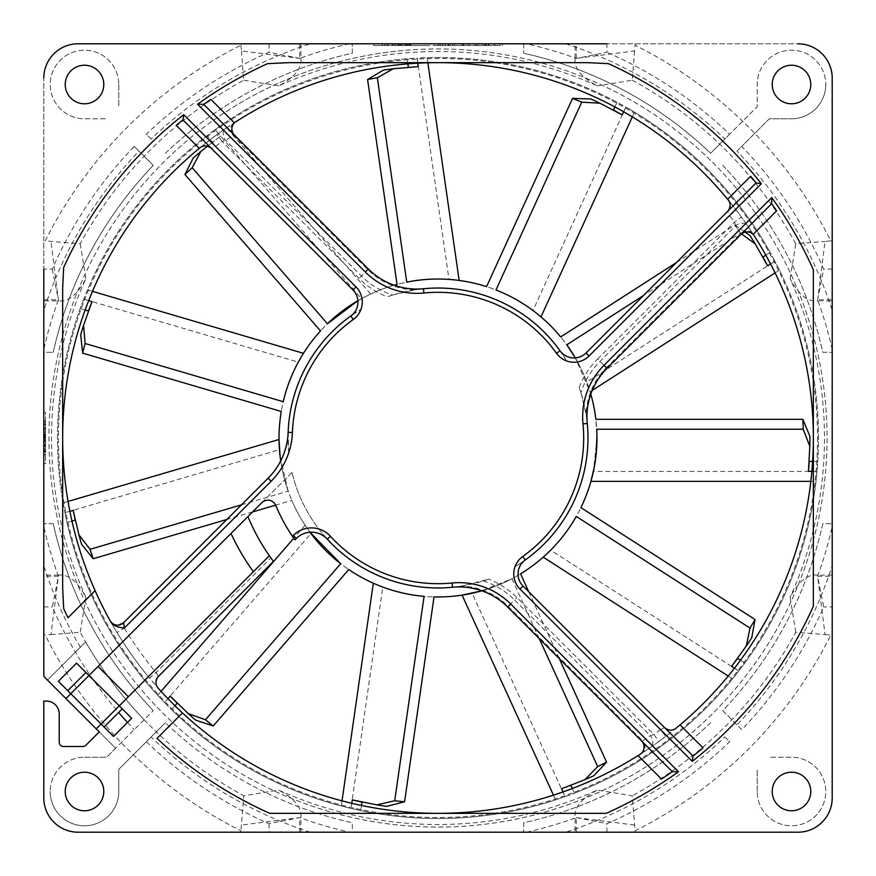<?xml version="1.0" encoding="UTF-8"?>
<svg xmlns="http://www.w3.org/2000/svg" width="876" height="876" viewBox="0 0 876 876"><rect width="100%" height="100%" fill="white"/><g stroke="black" fill="none" stroke-linecap="round" stroke-linejoin="round"><path stroke-width="0.66" stroke-dasharray="4.38 3.29" d="M750.644 176.262L727.638 199.268M601.582 63.324L587.533 62.656L288.467 62.656M753.097 234.396L753.097 234.396A8.574 8.574 0 0 0 740.976 234.396L740.757 233.377A959.132 582.617 -45 0 0 735.676 225.767L734.515 222.121A366.781 366.781 0 0 0 729.577 215.496L589.099 355.985A21.429 21.429 0 0 1 566.684 360.978A149.971 149.971 0 0 0 387.378 296.833L392.59 295.07A78.413 78.413 0 0 1 361.394 275.951L225.767 140.324A8.574 6.767 -124.4 0 1 225.734 128.444L234.396 122.903L226.457 114.964M218.661 107.157L214.85 103.346M350.794 315.995A17.137 17.137 0 0 0 352.951 289.934A17.137 17.137 0 0 1 350.794 315.995L360.978 309.316A149.971 149.971 0 0 0 288.751 452.717A72.839 72.839 0 0 1 271.144 481.242L124.315 628.07A366.781 366.781 0 0 0 156.092 672.637L158.457 676.338C155.512 681.846 155.391 685.755 158.107 688.087L149.511 678.123L156.092 672.637L270.87 557.87A205.674 205.674 0 0 1 247.93 516.577L292.047 472.46A149.971 149.971 0 0 0 488.622 579.167L461.586 586.099A69.434 69.434 0 0 1 508.266 606.4L642.623 740.757L641.604 740.976L507.642 607.024L514.606 600.049L650.233 735.676L653.879 734.515A366.781 366.781 0 0 0 660.504 729.577L520.015 589.099A21.429 21.429 0 0 1 515.022 566.684A149.971 149.971 0 0 0 579.167 387.378L580.93 392.59A78.413 78.413 0 0 1 600.049 361.394L735.676 225.767A8.574 6.767 -34.4 0 1 747.557 225.734L741.435 217.073A375.344 375.344 0 0 0 736.387 210.306L728.175 199.914A8.574 8.574 0 0 1 727.606 211.412C730.518 206.079 730.715 202.257 728.197 199.936M747.557 225.734L753.24 234.253A375.344 375.344 0 0 0 438 62.656A375.344 375.344 0 0 1 753.24 234.253L761.036 226.457M210.306 139.612L199.914 147.825A8.574 8.574 0 0 1 211.412 148.394L215.496 146.423L210.306 139.612A375.344 375.344 0 0 1 217.073 134.565A375.344 375.344 0 0 0 210.306 139.612M225.734 128.444L217.073 134.565L222.121 141.485A366.781 366.781 0 0 0 215.496 146.423L355.985 286.901A21.429 21.429 0 0 1 360.978 309.316M566.684 360.978L560.005 350.794M392.59 295.07L414.414 289.901L423.469 288.741A68.558 68.558 0 0 1 368.358 268.976L234.396 135.024L233.377 135.243A8.574 6.756 -123 0 1 232.644 123.943A8.574 6.756 -123 0 1 233.52 123.242M88.969 675.538L85.936 672.505L67.759 690.682L104.113 727.047L122.29 708.859L88.969 675.538L231.012 533.484M292.047 472.46L261.815 502.682A8.574 8.574 0 0 1 275.787 505.452A175.671 175.671 0 0 0 294.894 539.901L296.329 538.466A21.429 21.429 0 0 1 327.295 539.167A149.971 149.971 0 0 1 292.047 472.46M461.586 586.099L452.531 587.259A68.558 68.558 0 0 1 507.642 607.024M270.87 557.87L271.856 559.238M272.688 560.355L273.224 561.078M269.359 555.734L119.267 705.837M122.29 708.859L131.685 718.254L113.508 736.431L104.113 727.047M67.759 690.682L58.363 681.298L76.541 663.11L85.936 672.505M144.091 719.787A407.165 407.165 0 0 1 85.596 641.944L47.457 680.083L115.632 748.246L153.267 710.611L106.664 757.214L115.632 748.246L99.273 731.887L85.914 745.246A4.281 4.281 0 0 1 82.881 746.505L63.51 746.505L82.881 746.505A4.281 4.281 0 0 0 85.914 745.246L99.273 731.887L65.941 698.566L70.792 693.715M53.228 523.695A394.2 394.2 0 0 0 153.267 710.611A394.2 394.2 0 0 1 53.228 523.695L43.8 523.695L53.228 523.695M43.8 635.1L43.8 463.711L45.519 463.711L45.519 412.289L43.8 412.289L43.8 463.711L45.519 463.711L45.519 412.289L43.8 412.289L43.8 300.884L58.506 300.884C68.197 302.121 77.318 294.708 85.892 278.656A386.491 386.491 0 0 0 85.892 597.344C77.318 581.292 68.197 573.879 58.506 575.116L50.95 634.574L43.8 635.1L43.8 674.651A4.281 4.281 0 0 0 45.059 677.674L47.457 680.083L85.596 641.944M80.329 647.211A414.37 414.37 0 0 1 43.8 565.688L43.8 526.487A404.011 404.011 0 0 0 58.396 576.277L52.286 606.937A421.093 421.093 0 0 0 118.665 712.495M127.502 722.448A421.093 421.093 0 0 0 134.247 729.631M84.501 757.214L106.664 757.214L84.501 757.214A34.273 34.273 0 0 0 50.228 791.499A34.273 34.273 0 0 1 84.501 757.214M118.786 791.499L118.786 769.336L165.389 722.733L118.786 769.336L118.786 791.499A34.273 34.273 0 0 1 84.501 825.772A34.273 34.273 0 0 1 50.228 791.499A34.273 34.273 0 0 0 84.501 825.772A34.273 34.273 0 0 0 118.786 791.499M63.51 746.505A4.281 4.281 0 0 1 59.229 742.224L59.229 713.94A12.855 12.855 0 0 0 46.373 701.085L43.8 701.085L46.373 701.085A12.855 12.855 0 0 1 59.229 713.94L59.229 742.224A4.281 4.281 0 0 0 63.51 746.505L82.881 746.505M43.8 701.085L43.8 797.927A34.273 34.273 0 0 0 78.073 832.2A34.273 34.273 0 0 1 43.8 797.927L43.8 701.085L46.373 701.085A12.855 12.855 0 0 1 59.229 713.94M146.369 741.753A421.093 421.093 0 0 0 269.063 823.714L299.723 817.604A404.011 404.011 0 0 0 349.513 832.2L352.305 832.2L352.305 822.772A394.2 394.2 0 0 1 165.389 722.733A394.2 394.2 0 0 0 352.305 822.772L352.305 832.2L78.073 832.2L240.9 832.2L240.9 830.798A439.478 439.478 0 0 1 45.202 635.1M310.312 832.2A414.37 414.37 0 0 1 151.121 737.001M526.487 832.2A404.011 404.011 0 0 0 576.277 817.604L576.277 832.2L523.695 832.2L797.927 832.2A34.273 34.273 0 0 0 832.2 797.927A34.273 34.273 0 0 1 797.927 832.2A34.273 34.273 0 0 0 832.2 797.927L832.2 635.1L830.798 635.1A439.478 439.478 0 0 1 635.1 830.798L632.231 795.769L597.344 790.108A386.491 386.491 0 0 1 278.656 790.108L243.769 795.769L240.9 830.798M576.277 832.2L606.937 832.2L606.937 823.714A421.093 421.093 0 0 0 729.631 741.753L724.879 737.001A414.37 414.37 0 0 1 565.688 832.2M635.1 830.798L635.1 832.2L797.927 832.2M635.1 832.2L575.116 832.2L575.116 817.483C573.879 807.803 581.292 798.682 597.344 790.108M240.9 832.2L575.116 832.2M269.063 823.714L269.063 832.2L299.723 832.2L299.723 817.604M349.513 832.2L299.723 832.2M43.8 674.651A4.281 4.281 0 0 0 45.059 677.674A4.281 4.281 0 0 1 43.8 674.651L43.8 565.688M43.8 300.884L43.8 240.9L45.202 240.9A439.478 439.478 0 0 1 240.9 45.202L240.9 43.8L78.073 43.8A34.273 34.273 0 0 0 43.8 78.073L43.8 240.9M349.513 43.8A404.011 404.011 0 0 0 299.723 58.396L299.723 43.8L352.305 43.8L78.073 43.8A34.273 34.273 0 0 0 43.8 78.073L43.8 310.312A414.37 414.37 0 0 1 138.999 151.121L134.247 146.369A421.093 421.093 0 0 0 52.286 269.063L43.8 269.063L43.8 349.513A404.011 404.011 0 0 1 58.396 299.723L43.8 299.723M43.8 310.312L43.8 352.305L53.228 352.305L43.8 352.305M58.396 576.277L43.8 576.277L43.8 526.487M43.8 576.277L43.8 606.937L52.286 606.937M58.506 575.116L43.8 575.116M45.519 434.233L45.519 446.092L45.519 431.934L45.519 434.233L43.8 434.233L43.8 431.934L45.519 431.934M45.519 428.189L45.519 421.236L45.519 428.189L43.8 428.211L43.8 434.233M43.8 438L43.8 434.397L45.519 434.397L45.519 438L45.519 434.397L43.8 434.397L43.8 424.827L43.8 434.397L45.519 434.397L43.8 434.397L43.8 438L45.519 438M45.519 450.045L45.519 439.796L45.519 452.246L45.519 445.369L45.519 450.045L43.8 450.045L43.8 445.906L45.519 445.906M45.519 437.551L45.519 441.46L45.519 434.912L45.519 440.267L45.519 437.551L43.8 437.551L43.8 441.46L45.519 441.46L43.8 441.46L43.8 434.912L45.519 434.912L43.8 434.912L43.8 437.529L45.519 437.529M45.519 444.001L45.519 446.574L45.519 444.001L43.8 444.001L45.519 444.001M45.519 451.709L45.519 446.574L45.519 451.709L43.8 451.709L45.519 451.709M45.519 435L45.519 436.927L45.519 434.146L45.519 435L43.8 435L45.519 435.646L43.8 435.427L45.519 435L43.8 435L43.8 434.354L45.519 434.354L43.8 434.146L45.519 434.146L43.8 434.146L43.8 435.854L45.519 435.854L43.8 435.854L43.8 436.927L45.519 436.927L45.519 442.073L45.519 436.927L43.8 436.927L43.8 442.073L45.519 442.073L43.8 442.073L43.8 435L45.519 435M45.519 432.426L45.519 424.291L45.519 432.426L43.8 432.426L43.8 424.291L45.519 424.291L43.8 424.291L43.8 427.718L45.519 427.718L43.8 427.718L43.8 428.999L45.519 428.999L43.8 428.999L43.8 432.426L45.519 432.426M43.8 431.934L43.8 443.913L45.519 443.913M43.8 443.913L43.8 446.092L45.519 446.092M43.8 446.092L43.8 429.744L45.519 429.744M43.8 429.744L43.8 427.444L45.519 427.444M43.8 427.444L43.8 428.211M45.519 429.229L43.8 429.229L43.8 427.05L45.519 427.05M43.8 427.05L43.8 429.229M45.519 448.797L43.8 448.797L43.8 450.045M43.8 445.906L45.519 445.369M43.8 445.369L43.8 446.618L45.519 446.618L43.8 446.574L43.8 452.246L43.8 439.796L45.519 439.796L43.8 439.796L43.8 448.797M43.8 437.529L43.8 440.267L45.519 440.267M43.8 440.267L43.8 437.551M43.8 446.574L43.8 444.001L43.8 444.647L45.519 444.647L43.8 444.647L43.8 445.501L45.519 445.501L43.8 445.501L43.8 450.428L45.519 450.428L43.8 450.428L45.519 450.428L43.8 450.428L43.8 451.709L43.8 446.574L45.519 446.574M43.8 446.355L43.8 450.428L43.8 445.709L43.8 446.355L45.519 446.355L45.519 450.428L45.519 445.709L45.519 446.355L43.8 446.355M43.8 445.709L43.8 445.074L43.8 445.709L45.519 445.709L45.519 445.074L45.519 445.709L43.8 445.709M45.519 445.282L43.8 445.282L45.519 445.282M45.519 445.074L43.8 445.074L45.519 445.074M43.8 434.354L45.519 434.146L43.8 434.146L43.8 435L43.8 434.354M43.8 440.781L43.8 435.427L43.8 440.781L45.519 440.781L45.519 436.719L43.8 436.719L45.519 436.719L45.519 435.646L43.8 436.073L43.8 435.427L43.8 436.073L45.519 436.073L45.519 440.781L45.519 436.719L43.8 436.719L45.519 436.719L45.519 440.781L43.8 440.781M45.519 435.427L45.519 436.073L43.8 435.646L45.519 435.427L43.8 435.427M45.519 435.646L43.8 435.646L45.519 435.646M45.519 436.073L43.8 436.073L45.519 436.073M50.95 634.574L80.231 632.231A407.099 407.099 0 0 0 243.769 795.769M795.769 632.231L790.108 597.344C798.682 581.281 807.814 573.879 817.494 575.116L825.05 634.574L795.769 632.231A407.099 407.099 0 0 1 632.231 795.769M425.802 45.519L373.724 45.519L373.724 43.8L425.802 43.8L425.802 45.519L502.276 45.519L502.276 43.8L373.724 43.8L373.724 45.519L502.276 45.519L502.276 43.8L575.116 43.8L575.116 58.517L634.574 50.95L635.1 45.202A439.478 439.478 0 0 1 830.798 240.9L825.05 241.426L817.494 300.884C807.803 302.121 798.682 294.708 790.108 278.656A386.491 386.491 0 0 1 790.108 597.344M85.892 597.344L80.231 632.231M825.05 634.574L830.798 635.1M634.574 825.05L575.116 817.483M300.884 832.2L300.884 817.483C302.121 807.803 294.708 798.682 278.656 790.108M300.884 817.483L241.426 825.05M45.059 677.674L99.273 731.887M43.8 797.927A34.273 34.273 0 0 0 78.073 832.2M65.229 791.499A19.283 19.283 0 0 1 84.501 772.216A19.283 19.283 0 0 1 103.784 791.499A19.283 19.283 0 0 1 84.501 810.771A19.283 19.283 0 0 1 65.229 791.499M772.216 791.499A19.283 19.283 0 0 1 791.499 772.216A19.283 19.283 0 0 1 810.771 791.499A19.283 19.283 0 0 1 791.499 810.771A19.283 19.283 0 0 1 772.216 791.499M757.214 791.499L757.214 769.336L757.214 791.499A34.273 34.273 0 0 0 791.499 825.772A34.273 34.273 0 0 0 825.772 791.499A34.273 34.273 0 0 0 791.499 757.214L769.336 757.214L791.499 757.214A34.273 34.273 0 0 1 825.772 791.499A34.273 34.273 0 0 1 791.499 825.772A34.273 34.273 0 0 1 757.214 791.499M832.2 797.927L832.2 565.688A414.37 414.37 0 0 1 737.001 724.879L741.753 729.631A421.093 421.093 0 0 0 823.714 606.937L817.604 576.277A404.011 404.011 0 0 0 832.2 526.487L832.2 606.937L823.714 606.937M724.879 737.001L729.631 741.753M576.277 817.604L606.937 823.714M710.611 722.733A394.2 394.2 0 0 1 523.695 822.772L523.695 832.2L523.695 822.772A394.2 394.2 0 0 0 710.611 722.733M832.2 565.688L832.2 526.487M832.2 349.513A404.011 404.011 0 0 0 817.604 299.723L832.2 299.723L832.2 352.305L832.2 78.073A34.273 34.273 0 0 0 797.927 43.8L575.116 43.8M832.2 299.723L832.2 269.063L823.714 269.063A421.093 421.093 0 0 0 741.753 146.369L769.336 118.786L791.499 118.786L769.336 118.786L737.001 151.121A414.37 414.37 0 0 1 832.2 310.312M830.787 240.9L832.2 240.9L832.2 78.073A34.273 34.273 0 0 0 797.927 43.8L523.695 43.8L606.937 43.8L606.937 52.286L576.277 58.396A404.011 404.011 0 0 0 526.487 43.8M832.2 240.9L832.2 300.884L817.494 300.884M832.2 635.1L832.2 300.884M741.753 729.631L722.733 710.611A394.2 394.2 0 0 0 822.772 523.695L832.2 523.695L822.772 523.695A394.2 394.2 0 0 1 722.733 710.611L737.001 724.879M817.604 576.277L832.2 576.277M299.723 43.8L269.063 43.8L269.063 52.286A421.093 421.093 0 0 0 146.369 134.247L151.121 138.999A414.37 414.37 0 0 1 310.312 43.8M240.9 43.8L373.724 43.8L373.724 45.519M475.186 45.519L488.348 45.519L475.186 45.519L475.186 43.8L488.348 43.8L488.348 45.519L488.348 43.8L484.581 43.8L484.581 45.519L484.581 43.8L478.953 43.8L478.953 45.519L478.953 43.8L475.186 43.8L475.186 45.519M469.372 45.519L477.957 45.519L477.957 43.8L477.957 45.519L465.605 45.519L469.372 45.519L469.372 43.8L469.372 45.519M463.82 45.519L454.392 45.519L463.82 45.519L463.82 43.8L454.392 43.8L454.392 45.519L462.977 45.519L454.392 45.519L454.392 43.8L462.977 43.8L462.977 45.519L462.977 43.8L454.392 43.8L454.392 45.519L454.392 43.8L463.82 43.8L463.82 45.519L449.99 45.519L463.82 45.519L463.82 43.8L449.99 43.8L449.99 45.519L449.99 43.8L463.82 43.8L463.82 45.519M440.683 45.519L434.222 45.519L434.222 43.8L440.683 43.8L440.683 45.519L448.709 45.519L448.709 43.8L439.566 43.8L439.566 45.519L434.222 45.519L434.222 43.8L438 43.8L438 45.519L438 43.8L442.741 43.8L442.741 45.519M445.26 43.8L445.26 45.519L439.566 45.519L439.566 43.8L442.741 43.8M445.26 45.519L448.709 45.519M500.305 45.519L485.665 45.519L500.305 45.519L500.305 43.8L500.305 45.519M399.686 43.8L399.686 45.519M425.802 43.8L373.724 43.8M409.344 43.8L382.221 43.8L410.034 43.8L409.344 43.8L409.344 45.519L410.034 45.519L382.221 45.519L409.344 45.519M410.603 45.519L410.603 43.8L410.603 45.519M400.573 43.8L385.057 43.8L408.019 43.8L408.019 45.519L384.849 45.519L408.238 45.519L408.019 43.8L407.373 43.8L407.373 45.519L401.799 45.519L407.745 45.519L407.406 43.8L398.624 43.8L400.573 43.8L400.573 45.519M403.102 45.519L403.102 43.8M385.057 43.8L385.057 45.519M401.799 45.519L401.799 43.8L407.745 43.8L407.745 45.519M407.745 43.8L402.194 43.8L402.194 45.519M575.116 58.517C573.879 68.197 581.292 77.318 597.344 85.892A386.491 386.491 0 0 0 278.656 85.892C294.708 77.318 302.121 68.197 300.884 58.517L300.884 43.8M300.884 58.517L241.426 50.95L240.9 45.202M241.426 50.95L243.769 80.231A407.099 407.099 0 0 0 80.231 243.769L45.202 240.9M634.574 50.95L632.231 80.231L597.344 85.892M278.656 85.892L243.769 80.231M80.231 243.769L85.892 278.656M790.108 278.656L795.769 243.769L825.05 241.426M832.2 575.116L817.494 575.116M635.1 45.202L635.1 43.8M772.216 84.501A19.283 19.283 0 0 1 791.499 65.229A19.283 19.283 0 0 1 810.771 84.501A19.283 19.283 0 0 1 791.499 103.784A19.283 19.283 0 0 1 772.216 84.501M797.927 43.8A34.273 34.273 0 0 1 832.2 78.073M565.688 43.8A414.37 414.37 0 0 1 724.879 138.999L757.214 106.664L757.214 84.501A34.273 34.273 0 0 1 791.499 50.228A34.273 34.273 0 0 1 825.772 84.501A34.273 34.273 0 0 0 791.499 50.228A34.273 34.273 0 0 0 757.214 84.501L757.214 106.664L729.631 134.247A421.093 421.093 0 0 0 606.937 52.286M791.499 118.786A34.273 34.273 0 0 0 825.772 84.501A34.273 34.273 0 0 1 791.499 118.786M737.001 151.121L741.753 146.369M817.604 299.723L823.714 269.063M722.733 165.389A394.2 394.2 0 0 1 822.772 352.305L832.2 352.305L822.772 352.305A394.2 394.2 0 0 0 722.733 165.389M729.631 134.247L710.611 153.267A394.2 394.2 0 0 0 523.695 53.228A394.2 394.2 0 0 1 710.611 153.267L724.879 138.999M523.695 43.8L523.695 53.228L523.695 43.8M576.277 58.396L576.277 43.8M58.506 300.884L50.95 241.426M65.229 84.501A19.283 19.283 0 0 1 84.501 65.229A19.283 19.283 0 0 1 103.784 84.501A19.283 19.283 0 0 1 84.501 103.784A19.283 19.283 0 0 1 65.229 84.501M43.8 78.073A34.273 34.273 0 0 1 78.073 43.8M118.786 84.501L118.786 106.664L118.786 84.501A34.273 34.273 0 0 0 84.501 50.228A34.273 34.273 0 0 0 50.228 84.501A34.273 34.273 0 0 0 84.501 118.786L106.664 118.786L84.501 118.786A34.273 34.273 0 0 1 50.228 84.501A34.273 34.273 0 0 1 84.501 50.228A34.273 34.273 0 0 1 118.786 84.501M151.121 138.999L146.369 134.247M299.723 58.396L269.063 52.286M165.389 153.267A394.2 394.2 0 0 1 352.305 53.228L352.305 43.8L352.305 53.228A394.2 394.2 0 0 0 165.389 153.267M134.247 146.369L153.267 165.389A394.2 394.2 0 0 0 53.228 352.305A394.2 394.2 0 0 1 153.267 165.389L138.999 151.121M52.286 269.063L58.396 299.723M62.656 587.533L62.656 438A375.344 375.344 0 0 1 234.253 122.76A375.344 375.344 0 0 0 62.656 438L62.656 288.467M95.09 590.643L95.09 590.643A375.344 375.344 0 0 0 438 813.344L269.731 813.344M661.479 779.038L638.046 755.594A375.344 375.344 0 0 0 813.344 438L813.344 606.269M664.588 727.606L660.504 729.577L665.694 736.387L676.086 728.175A8.574 8.574 0 0 1 664.588 727.606C669.921 730.518 673.743 730.715 676.064 728.197M650.266 747.557L642.48 752.758A8.574 6.756 57 0 0 643.356 752.057A8.574 6.756 57 0 0 642.623 740.757A959.132 582.617 45 0 0 650.233 735.676A8.574 6.767 55.6 0 1 650.266 747.557L658.927 741.435A375.344 375.344 0 0 0 665.694 736.387A375.344 375.344 0 0 1 658.927 741.435L653.879 734.515L517.015 597.64A81.818 81.818 0 0 0 488.622 579.167M640.159 754.258A8.574 8.574 0 0 0 641.604 740.976A8.574 8.574 0 0 1 640.159 754.258L642.48 752.758M110.529 621.434L116.99 632.516A375.344 375.344 0 0 0 149.511 678.123A375.344 375.344 0 0 1 116.99 632.516L124.315 628.07L123.691 622.639L119.475 624.938M703.023 747.863L680.039 724.879M813.344 269.731L813.344 438M768.843 218.661L772.654 214.85M579.167 387.378A81.818 81.818 0 0 1 597.64 358.985L606.4 367.734L740.757 233.377A8.574 6.756 -33 0 1 752.057 232.644A8.574 6.756 -33 0 1 752.758 233.52M597.64 358.985L734.515 222.121L741.435 217.073A375.344 375.344 0 0 0 736.387 210.306L729.577 215.496L727.606 211.412M580.93 392.59L586.099 414.414L587.259 423.469A68.558 68.558 0 0 1 607.024 368.358L740.976 234.396M515.022 566.684L525.206 560.005M606.269 813.344L438 813.344M157.001 738.391L182.46 712.933M118.72 625.07A8.574 8.574 0 0 1 110.146 620.755M271.144 481.242L268.111 478.219L123.691 622.639M288.138 432.328L288.751 452.717M414.414 289.901A69.434 69.434 0 0 1 367.734 269.6L233.377 135.243A959.132 582.617 -135 0 0 225.767 140.324L222.121 141.485L358.985 278.36A81.818 81.818 0 0 0 387.378 296.833M234.396 122.903A8.574 8.574 0 0 0 234.396 135.024L234.396 135.024M176.262 125.356L199.268 148.362M63.685 267.443L63.149 277.933M67.999 617.722L92.232 593.501M477.957 43.8L465.605 43.8L465.605 45.519L465.605 43.8L477.957 43.8M440.683 43.8L448.085 43.8L448.085 45.519M448.085 43.8L448.709 43.8M493.768 45.519L493.768 43.8L500.305 43.8L496.528 43.8L496.528 45.519L496.528 43.8L491.633 43.8L491.633 45.519M491.633 43.8L494.809 43.8L494.809 45.519L494.809 43.8L485.665 43.8L493.768 43.8M101.09 724.014L96.24 728.865M812.621 461.411L817.768 461.411L817.012 471.43L593.413 471.43L596.972 438L595.866 419.308M809.183 461.411L809.917 436.358M676.535 262.482L734.822 225.023A365.325 365.325 0 0 1 740.505 233.169L643.51 295.508M593.413 471.43A158.961 158.961 0 0 0 590.106 391.791L575.335 357.912A158.961 158.961 0 0 1 590.796 394.156M528.786 591.815L559.348 658.73M539.266 638.648L511.912 578.74A158.961 158.961 0 0 1 481.844 590.796L511.912 578.74M161.075 691.372L157.691 695.292A380.491 380.491 0 0 1 64.912 512.701L279.466 449.706A158.961 158.961 0 0 0 305.078 525.184L309.984 532.247A158.961 158.961 0 0 1 291.796 500.404L275.655 505.145M252.573 511.923L226.84 519.479M241.491 504.839L288.171 491.129A158.961 158.961 0 0 1 280.692 460.907M407.855 63.86L407.121 58.769L417.151 58.079L448.972 279.411A158.961 158.961 0 0 0 370.614 294.018L357.912 300.676A158.961 158.961 0 0 1 394.156 285.204M614.908 106.96L617.054 102.273L625.858 107.124L532.969 310.52C518.855 300.019 503.382 292.058 486.574 286.638M591.004 99.01L613.485 110.08M532.969 310.52A158.961 158.961 0 0 0 459.155 280.451M427.86 62.787L427.116 57.663L417.053 58.09L417.786 63.192M448.972 279.411C431.419 278.207 414.107 279.871 397.036 284.404M408.347 67.266L383.436 70.102M370.614 294.018L223.227 123.921L214.981 129.725L220.621 136.229L207.47 146.15M92.484 291.358L87.512 289.901A380.491 380.491 0 0 1 215.058 129.67L361.492 298.661C346.075 307.137 332.409 317.9 320.496 330.931M215.058 129.67L206.999 135.66A380.491 380.491 0 0 0 83.724 299.231L88.673 300.687M220.621 136.229A371.917 371.917 0 0 0 212.616 142.153L206.999 135.66M212.616 142.153L193.202 158.008M361.492 298.661A158.961 158.961 0 0 0 303.468 353.313M87.512 289.901L83.724 299.231M68.054 501.433L63.083 502.901A380.491 380.491 0 0 1 83.757 299.143L298.3 362.138C289.912 377.611 284.24 394.047 281.262 411.457M83.757 299.143L80.209 308.549A380.491 380.491 0 0 0 64.933 512.799L69.894 511.343M85.158 309.995L80.209 308.549M88.443 310.969L80.691 334.796M288.171 491.129L280.09 456.308M298.3 362.138A158.961 158.961 0 0 0 279.039 437.978A158.961 158.961 0 0 0 279.039 439.489M217.576 117.406A389.053 389.053 0 0 0 438 827.053A389.053 389.053 0 0 0 826.9 426.962A389.053 389.053 0 0 0 217.576 117.406M632.319 116.869L634.476 112.161A380.491 380.491 0 0 1 774.921 261.212L586.81 382.1A158.961 158.961 0 0 0 540.974 316.893M427.116 57.663A380.491 380.491 0 0 1 625.858 107.124M223.227 123.921A380.491 380.491 0 0 1 417.151 58.079M305.078 525.184L293.745 538.269M342.023 800.872L341.29 805.997A380.491 380.491 0 0 1 164.535 702.552L310.958 533.561A158.961 158.961 0 0 0 373.318 583.208M553.446 795.156L555.592 799.865A380.491 380.491 0 0 1 350.969 808.406L382.79 587.073A158.961 158.961 0 0 0 462.09 595.132M728.208 676.042L732.566 678.845A380.491 380.491 0 0 1 565.042 796.656L472.153 593.249A158.961 158.961 0 0 0 543.219 557.158M590.106 391.791L592.231 390.422M775.085 272.907L779.443 270.104A380.491 380.491 0 0 1 817.012 471.43M590.939 481.362A158.961 158.961 0 0 1 550.665 550.15L738.775 671.038A380.491 380.491 0 0 0 816.005 481.362L810.837 481.362M405.906 50.271A389.053 389.053 0 0 1 826.725 421.936A389.053 389.053 0 0 1 67.978 558.209A389.053 389.053 0 0 1 405.906 50.271M740.494 660.219L744.83 663.012A380.491 380.491 0 0 0 817.023 471.332L811.866 471.332M817.768 461.411A380.491 380.491 0 0 0 774.877 261.125L770.541 263.917M765.799 255.157L770.135 252.376A380.491 380.491 0 0 0 625.771 107.069L623.635 111.767M617.054 102.273A380.491 380.491 0 0 0 417.053 58.09M418.279 66.609A371.917 371.917 0 0 0 409.147 67.2M407.121 58.769A380.491 380.491 0 0 0 214.981 129.725M71.963 521.078L67.025 522.534A380.491 380.491 0 0 0 164.6 702.618L167.973 698.72M174.992 705.782L171.619 709.68A380.491 380.491 0 0 0 351.068 808.428L351.802 803.314M361.514 805.471L360.781 810.574A380.491 380.491 0 0 0 565.13 796.623L562.983 791.926M561.56 788.794A371.917 371.917 0 0 0 570.156 785.652M572.324 788.488L574.47 793.174A380.491 380.491 0 0 0 738.829 670.961L734.493 668.169M550.665 550.15C563.071 537.667 573.156 523.487 580.908 507.62M738.775 671.038L744.83 663.012M737.603 658.369L751.761 637.684M732.566 678.845L738.829 670.961M565.042 796.656L574.47 793.174M472.153 593.249C489.334 589.46 505.474 582.989 520.585 573.835M570.9 785.367L593.994 775.621M555.592 799.865L565.13 796.623M360.781 810.574L350.969 808.406M382.79 587.073C399.303 593.172 416.385 596.457 434.036 596.917M386.699 806.369L362.007 802.077M341.29 805.997L351.068 808.428M164.535 702.552L171.619 709.68M310.958 533.561C321.547 547.62 334.15 559.611 348.747 569.542M177.237 703.187L195.687 720.149M157.691 695.292L164.6 702.618M67.025 522.534L64.912 512.701M279.466 449.706C280.78 467.258 284.886 484.154 291.796 500.404M75.259 520.114L81.61 544.357M63.083 502.901L64.933 512.799M596.238 453.133L594.41 466.36M596.863 432.186L596.939 435.076M816.005 481.362L817.023 471.332M779.443 270.104L774.877 261.125M740.505 233.169L741.534 233.892M745.158 232.096L734.822 225.023M586.81 382.1C580.613 365.631 571.908 350.575 560.695 336.931M774.921 261.212L770.135 252.376M762.908 257.018L749.987 235.545M634.476 112.161L625.771 107.069M589.099 355.985L586.066 352.951M158.129 688.109A8.574 8.574 0 0 1 158.457 676.338M43.8 437.069L45.519 437.069M43.8 438.931L45.519 438.931M43.8 441.121L45.519 441.121M43.8 434.879L45.519 434.879M43.8 421.717L45.519 421.717M43.8 424.827L45.519 424.827L43.8 424.827M43.8 423.896L45.519 423.896M43.8 452.104L45.519 452.104M43.8 451.173L45.519 451.173L43.8 451.173M43.8 454.283L45.519 454.283M817.527 440.88A379.538 379.538 0 0 0 439.434 58.473A379.538 379.538 0 0 0 58.462 438A379.538 379.538 0 0 0 436.566 817.527A379.538 379.538 0 0 0 817.527 440.88M398.799 45.519L398.799 43.8M392.711 45.519L392.711 43.8M387.433 45.519L387.433 43.8M382.483 45.519L382.483 43.8L382.483 45.519M394.342 45.519L394.342 43.8M400.135 45.519L400.135 43.8M405.73 45.519L405.73 43.8M405.161 45.519L405.161 43.8M397.419 43.8L397.419 45.519M392.163 43.8L392.163 45.519M387.969 43.8L387.969 45.519M387.28 43.8L387.28 45.519M395.711 43.8L395.711 45.519M400.704 43.8L400.704 45.519M406.256 43.8L406.245 45.519M406.628 43.8L406.628 45.519M632.231 80.231A407.099 407.099 0 0 1 795.769 243.769M607.024 368.358L606.4 367.734A69.434 69.434 0 0 0 586.099 414.414M520.015 589.099L523.049 586.066M483.41 580.93A78.413 78.413 0 0 1 514.606 600.049L517.015 597.64M355.985 286.901L352.951 289.934M368.358 268.976L358.985 278.36M482.961 43.8L482.961 45.519M476.347 43.8L476.347 45.519M468.233 43.8L468.233 45.519M462.21 43.8L462.21 45.519M452.629 43.8L452.629 45.519M489.115 43.8L489.115 45.519M486.279 43.8L486.279 45.519M45.519 421.236L43.8 421.236M45.519 423.754L43.8 423.754M45.519 452.246L43.8 452.246M45.519 454.764L43.8 454.764M410.034 45.519L410.034 43.8M382.221 45.519L382.221 43.8M410.866 45.519L410.866 43.8M408.238 45.519L408.238 43.8M398.624 45.519L398.624 43.8M384.849 45.519L384.849 43.8M211.412 148.394C206.09 145.482 202.257 145.285 199.936 147.803M485.665 45.519L485.665 43.8"/><path stroke-width="1.31" d="M727.638 199.268L750.644 176.262A407.745 407.745 0 0 1 756.097 182.92L727.606 211.412A8.574 8.574 0 0 0 728.175 199.914A375.344 375.344 0 0 0 727.638 199.268A375.344 375.344 0 0 0 234.253 122.76A375.344 375.344 0 0 1 438 62.656A375.344 375.344 0 0 0 234.253 122.76L234.396 122.903A8.574 8.574 0 0 0 234.396 135.024L203.692 104.31A407.745 407.745 0 0 1 210.875 99.382L234.396 122.903M586.066 352.951A17.137 17.137 0 0 1 560.005 350.794A17.137 17.137 0 0 0 586.066 352.951A17.137 17.137 0 0 1 560.005 350.794A149.971 149.971 0 0 0 423.469 288.741A68.558 68.558 0 0 1 368.358 268.976A68.558 68.558 0 0 0 423.469 288.741A149.971 149.971 0 0 1 560.005 350.794A17.137 17.137 0 0 0 586.066 352.951L727.606 211.412L586.066 352.951L589.099 355.985L761.343 183.741L756.097 182.92M761.343 183.741A411.337 411.337 0 0 0 608.557 63.685L601.582 63.324M288.467 62.656A3263.396 3263.396 0 0 0 267.443 63.685L288.467 62.656L587.533 62.656A3263.396 3263.396 0 0 1 608.557 63.685M226.457 114.964L218.661 107.157M214.85 103.346L210.875 99.382M267.443 63.685A411.337 411.337 0 0 0 197.56 104.244L203.692 104.31M692.259 761.343A411.337 411.337 0 0 0 813.344 606.269L813.344 269.731A411.337 411.337 0 0 0 771.756 197.56L603.991 365.325A72.839 72.839 0 0 0 583 423.896A145.679 145.679 0 0 1 522.709 556.523A21.429 21.429 0 0 0 520.026 589.099L692.259 761.343L693.08 756.097L523.049 586.066L664.588 727.606A8.574 8.574 0 0 0 676.086 728.175A375.344 375.344 0 0 0 753.24 234.253A375.344 375.344 0 0 1 813.344 438A375.344 375.344 0 0 0 753.24 234.253L753.097 234.396A8.574 8.574 0 0 0 740.976 234.396L771.69 203.692A407.745 407.745 0 0 1 776.618 210.875L753.097 234.396M292.42 432.492L288.138 432.328A68.558 68.558 0 0 1 268.111 478.219L123.691 622.639A8.574 8.574 0 0 1 110.146 620.745A8.574 8.574 0 0 1 110.146 620.745L110.529 621.434C112.205 625.059 116.804 627.271 124.315 628.07L271.144 481.242A72.839 72.839 0 0 0 292.42 432.492A145.679 145.679 0 0 1 353.291 319.477L350.794 315.995A149.971 149.971 0 0 0 288.138 432.328A68.558 68.558 0 0 1 268.111 478.219A68.558 68.558 0 0 0 288.138 432.328A149.971 149.971 0 0 1 350.794 315.995A17.137 17.137 0 0 0 352.951 289.934L211.412 148.394A8.574 8.574 0 0 0 199.914 147.825A375.344 375.344 0 0 0 199.268 148.362A375.344 375.344 0 0 0 110.529 621.434L110.179 620.799M269.063 832.2L78.073 832.2A34.273 34.273 0 0 1 43.8 797.927L43.8 701.085L46.373 701.085A12.855 12.855 0 0 1 59.229 713.94L59.229 742.224A4.281 4.281 0 0 0 63.51 746.505L82.881 746.505A4.281 4.281 0 0 0 85.914 745.246L99.273 731.887L96.24 728.865L101.09 724.014L113.508 736.431L131.685 718.254L119.267 705.837L269.359 555.734A205.674 205.674 0 0 1 247.93 516.577L231.012 533.484A227.946 227.946 0 0 0 253.383 571.71M269.359 555.734A205.674 205.674 0 0 0 273.432 561.363L158.457 676.338A8.574 8.574 0 0 0 158.129 688.109A375.344 375.344 0 0 0 182.46 712.933L157.001 738.391A411.337 411.337 0 0 0 269.731 813.344L606.269 813.344A411.337 411.337 0 0 0 678.44 771.756L510.675 603.991A72.839 72.839 0 0 0 452.115 583A145.679 145.679 0 0 1 330.46 536.276L327.295 539.167A149.971 149.971 0 0 0 452.531 587.259A68.558 68.558 0 0 1 507.642 607.024A68.558 68.558 0 0 0 452.531 587.259A149.971 149.971 0 0 1 327.295 539.167A21.429 21.429 0 0 0 296.329 538.466L294.894 539.901L292.42 536.32A175.671 175.671 0 0 1 275.787 505.452A8.574 8.574 0 0 0 261.815 502.682L88.969 675.538L76.541 663.11L58.363 681.298L70.792 693.715L65.941 698.566L45.059 677.674A4.281 4.281 0 0 1 43.8 674.651L43.8 606.937M43.8 269.063L43.8 674.651M43.8 78.073A34.273 34.273 0 0 1 78.073 43.8L269.063 43.8M606.937 43.8L78.073 43.8M797.927 43.8A34.273 34.273 0 0 1 832.2 78.073L832.2 269.063M78.073 832.2L797.927 832.2A34.273 34.273 0 0 0 832.2 797.927L832.2 78.073M810.771 84.501A19.283 19.283 0 0 0 791.499 65.229A19.283 19.283 0 0 0 772.216 84.501A19.283 19.283 0 0 0 791.499 103.784A19.283 19.283 0 0 0 810.771 84.501M103.784 791.499A19.283 19.283 0 0 0 84.501 772.216A19.283 19.283 0 0 0 65.229 791.499A19.283 19.283 0 0 0 84.501 810.771A19.283 19.283 0 0 0 103.784 791.499M103.784 84.501A19.283 19.283 0 0 0 84.501 65.229A19.283 19.283 0 0 0 65.229 84.501A19.283 19.283 0 0 0 84.501 103.784A19.283 19.283 0 0 0 103.784 84.501M810.771 791.499A19.283 19.283 0 0 0 791.499 772.216A19.283 19.283 0 0 0 772.216 791.499A19.283 19.283 0 0 0 791.499 810.771A19.283 19.283 0 0 0 810.771 791.499M353.291 319.477A21.429 21.429 0 0 0 355.974 286.901L183.741 114.657A411.337 411.337 0 0 0 63.685 267.443A3263.396 3263.396 0 0 0 62.656 288.467L62.656 587.533A3263.396 3263.396 0 0 0 63.685 608.557A411.337 411.337 0 0 0 67.999 617.722L95.09 590.643A375.344 375.344 0 0 1 62.656 438M157.833 677.028L273.432 561.363M271.856 559.238L272.688 560.355M128.356 696.748L98.057 666.45M88.969 675.538L119.267 705.837L101.09 724.014L70.792 693.715L88.969 675.538M85.936 672.505L67.759 690.682M118.665 712.495A421.093 421.093 0 0 0 127.502 722.448M797.927 832.2L606.937 832.2M96.24 728.865L45.059 677.674M43.8 352.305L43.8 349.513M43.8 701.085L43.8 797.927M63.51 746.505A4.281 4.281 0 0 1 59.229 742.224L59.229 713.94M82.881 746.505A4.281 4.281 0 0 0 85.914 745.246L99.273 731.887M832.2 797.927L832.2 606.937M438 813.344A375.344 375.344 0 0 0 638.046 755.594A375.344 375.344 0 0 0 640.159 754.258A8.574 8.574 0 0 0 641.604 740.976L672.308 771.69A407.745 407.745 0 0 1 661.479 779.038L638.046 755.594A375.344 375.344 0 0 1 182.46 712.933M680.039 724.879L703.023 747.863A407.745 407.745 0 0 1 693.08 756.097M761.036 226.457L768.843 218.661M772.654 214.85L776.618 210.875M771.756 197.56L771.69 203.692M740.976 234.396L607.024 368.358A68.558 68.558 0 0 0 587.259 423.469A149.971 149.971 0 0 1 525.206 560.005A17.137 17.137 0 0 0 523.049 586.066A17.137 17.137 0 0 1 525.206 560.005A17.137 17.137 0 0 0 523.049 586.066L520.015 589.099M678.44 771.756L672.308 771.69M510.675 603.991L507.642 607.024L641.604 740.976M123.691 622.639A8.574 8.574 0 0 1 118.72 625.07L123.691 622.639L124.315 628.07M197.56 104.244L365.325 272.009L368.358 268.976L234.396 135.024M355.985 286.901L352.951 289.934L210.897 147.913M183.741 114.657L182.92 119.903L211.412 148.394M199.268 148.362L176.262 125.356A407.745 407.745 0 0 1 182.92 119.903M63.149 277.933L62.656 288.467M92.232 593.501L95.09 590.643M62.656 587.533L63.685 608.557M122.29 708.859L104.113 727.047M802.843 419.308A365.325 365.325 0 0 1 803.215 429.24L809.829 446.278A371.917 371.917 0 0 0 809.917 436.358L802.843 419.308L595.866 419.308A158.961 158.961 0 0 0 590.796 394.156M809.829 446.278L808.428 471.332A371.917 371.917 0 0 0 809.183 461.411L812.621 461.411M394.156 285.204A158.961 158.961 0 0 1 397.036 284.404L367.581 79.53A365.325 365.325 0 0 1 377.348 77.745L406.738 282.138A158.961 158.961 0 0 1 486.574 286.638L572.565 98.364A365.325 365.325 0 0 1 581.741 102.142L495.969 289.978A158.961 158.961 0 0 1 560.695 336.931L676.535 262.482M643.51 295.508L566.794 344.815A158.961 158.961 0 0 1 575.324 357.912L566.794 344.815M755.035 619.529A365.325 365.325 0 0 1 749.976 628.081L746.319 645.995A371.917 371.917 0 0 0 751.761 637.684L755.035 619.529L580.908 507.62A158.961 158.961 0 0 0 596.72 429.24L803.215 429.24M749.976 628.081L576.266 516.435A158.961 158.961 0 0 1 520.585 573.835L528.786 591.815M559.348 658.73L606.564 762.109A365.325 365.325 0 0 1 597.695 766.577L539.266 638.648M553.446 795.156L462.09 595.132L481.866 590.807A158.961 158.961 0 0 1 434.036 596.917L404.581 801.792A365.325 365.325 0 0 1 394.704 800.752L424.083 596.359A158.961 158.961 0 0 1 348.747 569.542L213.207 725.974A365.325 365.325 0 0 1 205.455 719.754L340.676 563.695A158.961 158.961 0 0 1 309.984 532.247L340.676 563.695M275.655 505.145L252.573 511.923M226.84 519.479L93.195 558.724A365.325 365.325 0 0 1 90.042 549.307L241.491 504.839M280.692 460.907A158.961 158.961 0 0 1 281.262 411.457L82.662 353.148A365.325 365.325 0 0 1 85.103 343.512L283.233 401.69A158.961 158.961 0 0 1 320.496 330.931L184.946 174.51A365.325 365.325 0 0 1 192.205 167.721L327.438 323.781A158.961 158.961 0 0 1 357.912 300.676L327.438 323.781M581.741 102.142L599.994 103.215A371.917 371.917 0 0 0 591.004 99.01L572.565 98.364M623.635 111.767L622.201 114.898A371.917 371.917 0 0 0 613.485 110.08L614.908 106.96M427.86 62.787L459.155 280.451C441.351 278.097 423.875 278.656 406.738 282.138M417.786 63.192L418.279 66.609L393.28 68.777L377.348 77.745M393.28 68.777A371.917 371.917 0 0 0 383.436 70.102L367.581 79.53M409.147 67.2A371.917 371.917 0 0 0 408.347 67.266L407.855 63.86M192.205 167.721L200.768 151.57A371.917 371.917 0 0 0 193.202 158.008L184.946 174.51M207.47 146.15L200.768 151.57M283.233 401.69C287.197 384.652 293.942 368.533 303.468 353.313L92.484 291.358M85.103 343.512L83.57 325.303L91.969 301.651A371.917 371.917 0 0 0 88.443 310.969L85.158 309.995M88.673 300.687L91.969 301.651M83.57 325.303A371.917 371.917 0 0 0 80.691 334.796L82.662 353.148M280.09 456.308L279.039 439.489L68.054 501.433M495.969 289.978C512.263 296.318 527.264 305.286 540.974 316.893L632.319 116.869M293.745 538.269L161.075 691.372M424.083 596.359C406.661 594.87 389.743 590.479 373.318 583.208L342.023 800.872M576.266 516.435C567.67 531.666 556.654 545.244 543.219 557.158L728.208 676.042M592.231 390.422L775.085 272.907M810.837 481.362L590.939 481.362L594.41 466.36M734.493 668.169L731.591 666.308A371.917 371.917 0 0 0 737.603 658.369L740.494 660.219M808.428 471.332L811.866 471.332M770.541 263.917L767.639 265.778A371.917 371.917 0 0 0 762.908 257.018L765.799 255.157M69.894 511.343L73.19 510.38A371.917 371.917 0 0 0 75.259 520.114L71.963 521.078M167.973 698.72L170.229 696.113A371.917 371.917 0 0 0 177.237 703.187L174.992 705.782M351.802 803.314L352.283 799.908A371.917 371.917 0 0 0 362.007 802.077L361.514 805.471M562.983 791.926L561.56 788.794L584.927 779.662A371.917 371.917 0 0 0 593.994 775.621L606.564 762.109M570.156 785.652A371.917 371.917 0 0 0 570.9 785.367L572.324 788.488M746.319 645.995L731.591 666.308M597.695 766.577L584.927 779.662M394.704 800.752L376.888 804.869A371.917 371.917 0 0 0 386.699 806.369L404.581 801.792M376.888 804.869L352.283 799.908M205.455 719.754L188.252 713.59A371.917 371.917 0 0 0 195.687 720.149L213.207 725.974M188.252 713.59L170.229 696.113M90.042 549.307L78.906 534.809A371.917 371.917 0 0 0 81.61 544.357L93.195 558.724M78.906 534.809L73.19 510.38M596.939 435.076L596.238 453.133M596.72 429.24L596.863 432.186M741.534 233.892L755.276 243.944L767.639 265.778M755.276 243.944A371.917 371.917 0 0 0 749.987 235.545L745.158 232.096M599.994 103.215L622.201 114.898M330.46 536.276A25.711 25.711 0 0 0 293.296 535.433L292.42 536.32M365.325 272.009A72.839 72.839 0 0 0 423.896 293A145.679 145.679 0 0 1 556.523 353.291A21.429 21.429 0 0 0 589.099 355.974M603.991 365.325L607.024 368.358A68.558 68.558 0 0 0 587.259 423.469A149.971 149.971 0 0 1 525.206 560.005L522.709 556.523M583 423.896L587.259 423.469M452.531 587.259L452.115 583M296.329 538.466L293.296 535.433M268.111 478.219L271.144 481.242M423.469 288.741L423.896 293M560.005 350.794L556.523 353.291"/></g></svg>
